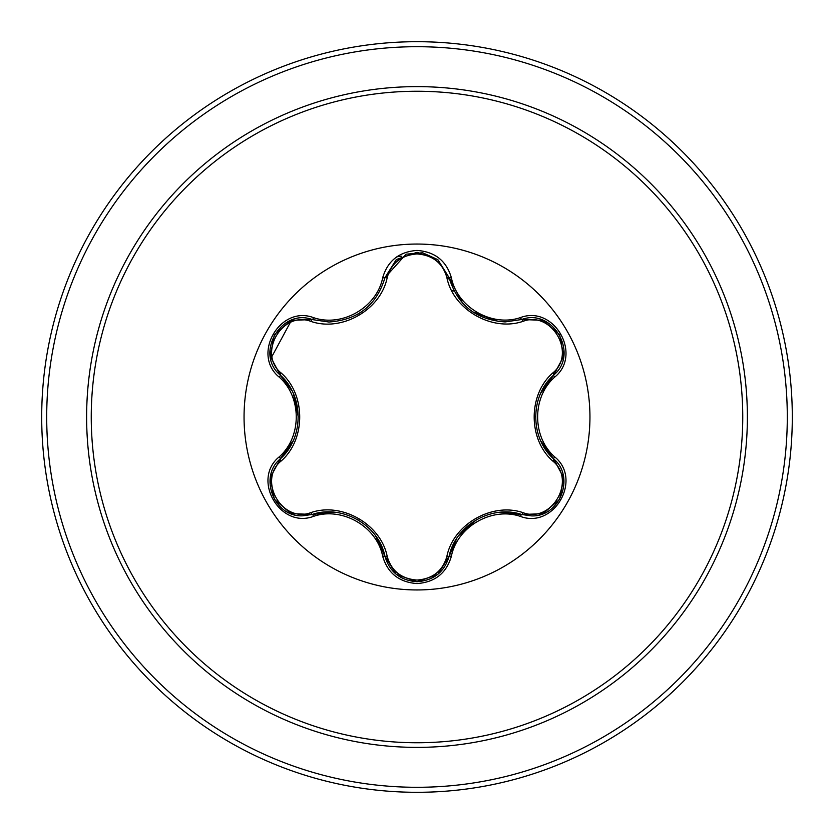<?xml version="1.0" encoding="UTF-8"?>
<svg xmlns="http://www.w3.org/2000/svg" width="834" height="834" viewBox="0 0 834 834"><rect width="100%" height="100%" fill="white"/><g stroke="black" fill="none" stroke-linecap="round" stroke-linejoin="round"><path stroke-width="1.25" d="M417 589.951A172.951 172.951 0 0 1 244.049 417A172.951 172.951 0 0 1 417 244.049A172.951 172.951 0 0 1 589.951 417A172.951 172.951 0 0 1 417 589.951M520.489 516.434C491.893 506.592 457.126 526.692 451.361 556.341C446.367 573.208 434.91 582.288 417 583.571C399.1 582.247 387.664 573.156 382.702 556.309C376.947 526.577 342.096 506.478 313.511 516.361C279.995 529.1 251.388 479.529 279.15 456.907C301.96 437.068 301.939 396.901 279.15 377.093C251.368 354.408 280.057 304.879 313.511 317.639C342.128 327.522 376.968 307.392 382.702 277.691C387.674 260.833 399.111 251.753 417 250.429C434.921 251.722 446.367 260.792 451.361 277.659C457.136 307.339 491.935 327.408 520.489 317.566C554.026 304.858 582.57 354.46 554.787 377.051C531.925 396.89 531.936 437.131 554.787 456.949C582.591 479.602 553.953 529.163 520.489 516.434A2.502 0.584 -73.4 0 1 521.667 514.484L499.514 512.347M310.967 321.413A2.502 0.782 106.7 0 1 312.323 319.589L328.877 322.018L312.323 319.589C281.204 307.756 254.433 353.97 280.245 375.091A2.502 0.782 133.4 0 1 281.141 373.007C305.942 394.545 305.869 439.581 281.141 460.993C257.247 480.363 282.33 523.658 310.967 512.587C342.044 501.828 381.086 524.45 387.237 556.622C391.48 571.029 401.404 578.848 417 580.068C432.627 578.879 442.562 571.071 446.826 556.653C453.081 524.409 492.123 501.953 523.022 512.66C551.754 523.679 576.701 480.301 552.796 461.035C527.943 439.497 528.016 394.378 552.796 372.965C576.721 353.626 551.681 310.3 523.022 321.34C491.977 332.057 453.008 309.466 446.826 277.347C442.562 262.929 432.617 255.121 417 253.932C401.404 255.152 391.48 262.971 387.237 277.378C381.013 309.675 341.898 332.172 310.967 321.413C282.257 310.373 257.258 353.71 281.141 373.007M523.022 321.34A2.502 0.782 73.4 0 0 521.667 319.516L505.175 321.924C476.172 319.943 457.47 305.171 449.088 277.607L437.621 259.51L417.042 252.285L396.452 259.51L384.974 277.639L406.075 254.182L422.661 252.775L437.746 259.614M291.942 390.677L280.245 375.091C304.056 395.983 304.076 437.986 280.245 458.909C258.394 476.85 274.198 517.57 302.867 515.798L312.323 514.411C342.357 504.184 378.803 525.201 384.974 556.361C389.634 572.041 400.32 580.495 417.031 581.715C433.732 580.495 444.418 572.061 449.088 556.393C455.27 525.316 491.633 504.299 521.667 514.484L531.102 515.86C559.75 517.653 575.585 476.902 553.703 458.95C529.819 438.048 529.809 395.983 553.703 375.05L540.693 393.294M417 91.25A325.75 325.75 0 0 1 742.75 417A325.75 325.75 0 0 1 417 742.75A325.75 325.75 0 0 1 91.25 417A325.75 325.75 0 0 1 417 91.25M417 41.7A375.3 375.3 0 0 1 792.3 417A375.3 375.3 0 0 1 417 792.3A375.3 375.3 0 0 1 41.7 417A375.3 375.3 0 0 1 417 41.7A375.3 375.3 0 0 0 41.7 417A375.3 375.3 0 0 0 417 792.3M401.508 256.184L396.817 256.82M291.504 320.225L270.789 358.63M523.387 321.236L520.062 317.691M454.176 291.139A131.24 131.24 0 0 0 451.621 290.409A131.24 131.24 0 0 1 454.176 291.139M447.139 278.587A130.135 130.135 0 0 1 449.443 279.004M279.15 456.907A2.502 0.584 46.6 0 1 280.245 458.909A2.502 0.782 -133.4 0 0 281.141 460.993M334.34 512.243L312.323 514.411A2.502 0.782 73.3 0 1 310.967 512.587M382.702 556.309A2.502 0.584 -13.3 0 1 384.974 556.361L375.675 535.97M396.129 574.23L384.974 556.361A2.502 0.782 166.7 0 0 387.237 556.622M417 581.715L396.442 574.48L417 581.715L437.579 574.522M456.73 538.462L449.088 556.393A2.502 0.782 13.4 0 1 446.826 556.653M542.726 513.744L521.667 514.484A2.502 0.782 106.6 0 0 523.022 512.66M552.796 461.035A2.502 0.782 133.3 0 0 553.703 458.95A2.502 0.584 -46.7 0 1 554.787 456.949M552.796 372.965A2.502 0.782 -133.3 0 1 553.703 375.05C579.515 354.012 552.869 307.725 521.667 319.516A2.502 0.584 -106.6 0 1 520.489 317.566M540.807 440.967L553.703 458.95L563.617 477.653M446.826 277.347A2.502 0.782 166.6 0 1 449.088 277.597A2.502 0.584 -13.4 0 0 451.361 277.659M505.175 321.924L521.667 319.516L542.83 320.298M387.237 277.378A2.502 0.782 13.3 0 0 384.974 277.639C376.655 305.202 357.953 319.995 328.877 322.018M270.362 477.517L280.245 458.909L293.172 440.779M313.511 516.361A2.502 0.584 -106.7 0 0 312.323 514.411L291.16 513.65M451.361 556.341A2.502 0.584 -166.6 0 0 449.088 556.393L437.829 574.324M563.596 356.462L553.703 375.05A2.502 0.584 46.7 0 0 554.787 377.051M396.223 259.697L384.974 277.639A2.502 0.584 -166.7 0 1 382.702 277.691M291.274 320.308L312.323 319.589A2.502 0.584 -73.3 0 0 313.511 317.639M279.15 377.093A2.502 0.584 -46.6 0 0 280.245 375.091L270.341 356.379M417 747.379A330.379 330.379 0 0 1 86.621 417A330.379 330.379 0 0 1 417 86.621A330.379 330.379 0 0 1 747.379 417A330.379 330.379 0 0 1 417 747.379M417 46.704A370.296 370.296 0 0 1 787.296 417A370.296 370.296 0 0 1 417 787.296A370.296 370.296 0 0 1 46.704 417A370.296 370.296 0 0 1 417 46.704M357.713 519.718L358.568 520.218M458.773 535.511L476.391 519.77M535.595 416.979L535.605 415.999M498.753 321.57L472.524 311.791M462.672 303.222L449.088 277.607L449.734 280.088M361.237 312.072L357.661 314.324M293.485 393.919L298.301 417.052M290.858 513.536L274.334 499.326L270.289 477.924M563.669 477.976L559.624 499.389L543.111 513.588M543.132 320.412L559.645 334.642L563.669 356.055M396.473 259.499L417.042 252.285L437.6 259.489M437.913 259.749L449.088 277.607M384.974 277.639L384.38 279.963M270.289 356.055L274.355 334.642L290.889 320.454"/></g></svg>
